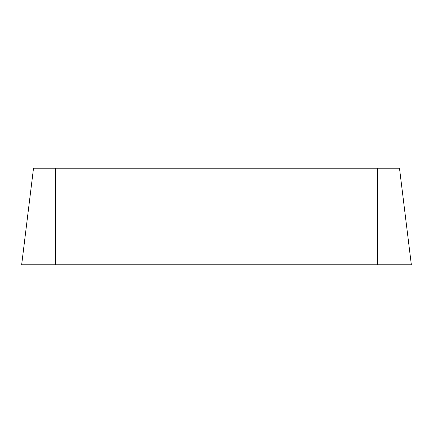 <?xml version="1.0" encoding="UTF-8"?>
<svg xmlns="http://www.w3.org/2000/svg" width="433" height="433" viewBox="0 0 433 433"><rect width="100%" height="100%" fill="white"/><g stroke="black" fill="none" stroke-linecap="round" stroke-linejoin="round"><path stroke-width="0.65" d="M55.392 168.193L55.392 264.807L21.65 264.807L33.514 168.193L399.486 168.193L411.35 264.807L21.65 264.807L377.608 264.807L377.608 168.193"/></g></svg>
